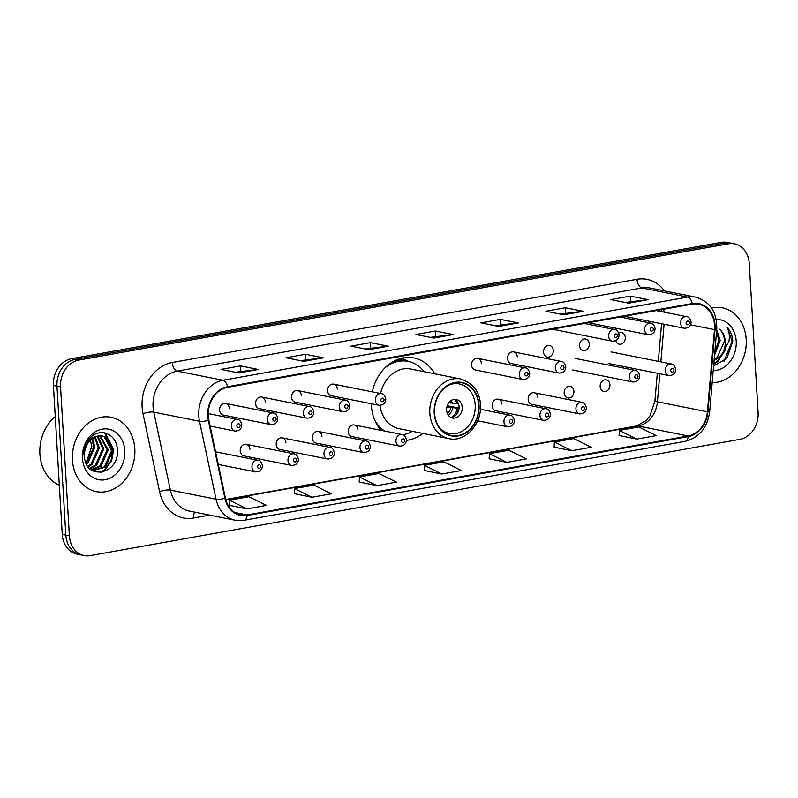 <?xml version="1.0" encoding="UTF-8"?>
<svg xmlns="http://www.w3.org/2000/svg" width="798" height="798" viewBox="0 0 798 798"><rect width="100%" height="100%" fill="white"/><g stroke="black" fill="none" stroke-linecap="round" stroke-linejoin="round"><path stroke-width="1.2" d="M371.25 403.718A41.845 34.194 101.3 0 0 371.319 405.165A41.845 34.194 101.3 0 0 381.105 430.341M406.401 440.386A41.845 34.194 101.3 0 0 422.84 433.414M249.964 449.234A5.925 4.838 101.3 0 0 246.253 444.306A5.925 4.838 101.3 0 0 240.218 450.98A5.925 4.838 101.3 0 0 243.929 455.917L291.689 465.463A5.925 4.838 -78.7 0 1 287.978 460.526A5.925 4.838 -78.7 0 1 294.003 453.843C296.018 453.902 297.494 455.668 298.412 459.129C298.312 463.179 296.068 465.294 291.689 465.463M285.953 442.79A5.925 4.838 101.3 0 0 282.243 437.863A5.925 4.838 101.3 0 0 276.208 444.536A5.925 4.838 101.3 0 0 279.928 449.474L327.679 459.02A5.925 4.838 -78.7 0 1 323.968 454.082A5.925 4.838 -78.7 0 1 330.003 447.399C332.018 447.459 333.484 449.224 334.412 452.685C334.302 456.735 332.058 458.85 327.679 459.02M321.953 436.346A5.925 4.838 101.3 0 0 318.242 431.419A5.925 4.838 101.3 0 0 312.208 438.092A5.925 4.838 101.3 0 0 315.918 443.03L363.679 452.576A5.925 4.838 -78.7 0 1 359.968 447.638A5.925 4.838 -78.7 0 1 365.993 440.955C368.008 441.015 369.484 442.78 370.402 446.242C370.302 450.291 368.058 452.406 363.679 452.576M357.943 429.903A5.925 4.838 101.3 0 0 354.232 424.975A5.925 4.838 101.3 0 0 348.197 431.648A5.925 4.838 101.3 0 0 351.918 436.586L399.668 446.132A5.925 4.838 -78.7 0 1 395.958 441.194A5.925 4.838 -78.7 0 1 401.993 434.511C404.007 434.571 405.474 436.336 406.391 439.798C406.292 443.848 404.047 445.962 399.668 446.132M501.922 404.127A5.925 4.838 101.3 0 0 498.211 399.2A5.925 4.838 101.3 0 0 492.176 405.873A5.925 4.838 101.3 0 0 495.887 410.81L543.647 420.356A5.925 4.838 -78.7 0 1 539.937 415.419A5.925 4.838 -78.7 0 1 545.972 408.736C547.987 408.795 549.453 410.561 550.371 414.022C550.271 418.072 548.027 420.187 543.647 420.356M537.922 397.683A5.925 4.838 101.3 0 0 534.211 392.756A5.925 4.838 101.3 0 0 528.176 399.429A5.925 4.838 101.3 0 0 531.887 404.367L579.647 413.913A5.925 4.838 -78.7 0 1 575.927 408.975A5.925 4.838 -78.7 0 1 581.961 402.292C583.976 402.352 585.443 404.117 586.37 407.579C586.261 411.628 584.026 413.743 579.647 413.913M564.166 392.985A5.925 4.838 101.3 0 0 567.877 397.923A5.925 4.838 101.3 0 0 573.912 391.239A5.925 4.838 101.3 0 0 570.201 386.312A5.925 4.838 101.3 0 0 564.166 392.985M600.166 386.541A5.925 4.838 101.3 0 0 603.877 391.479A5.925 4.838 101.3 0 0 609.911 384.796A5.925 4.838 101.3 0 0 606.201 379.868A5.925 4.838 101.3 0 0 600.166 386.541M615.787 340.706A5.925 4.838 101.3 0 0 619.258 344.187A5.925 4.838 101.3 0 0 625.283 337.504A5.925 4.838 101.3 0 0 621.572 332.576A5.925 4.838 101.3 0 0 618.699 333.045M579.548 345.694A5.925 4.838 101.3 0 0 583.258 350.631A5.925 4.838 101.3 0 0 589.293 343.948A5.925 4.838 101.3 0 0 585.582 339.02A5.925 4.838 101.3 0 0 579.548 345.694M543.558 352.137A5.925 4.838 101.3 0 0 547.268 357.075A5.925 4.838 101.3 0 0 553.303 350.392A5.925 4.838 101.3 0 0 549.583 345.464A5.925 4.838 101.3 0 0 543.558 352.137M507.558 358.581A5.925 4.838 101.3 0 0 511.269 363.519L559.029 373.065A5.925 4.838 -78.7 0 1 555.318 368.127A5.925 4.838 -78.7 0 1 561.353 361.444L513.593 351.908A5.925 4.838 101.3 0 0 507.558 358.581M471.568 365.025A5.925 4.838 101.3 0 0 475.279 369.963L523.029 379.509A5.925 4.838 -78.7 0 1 519.318 374.571A5.925 4.838 -78.7 0 1 525.353 367.888L477.593 358.352A5.925 4.838 101.3 0 0 471.568 365.025M255.599 403.688A5.925 4.838 101.3 0 0 259.31 408.626L307.07 418.172A5.925 4.838 -78.7 0 1 303.35 413.234A5.925 4.838 -78.7 0 1 309.385 406.551L261.634 397.015A5.925 4.838 101.3 0 0 255.599 403.688M219.6 410.132A5.925 4.838 101.3 0 0 223.31 415.07L271.071 424.616A5.925 4.838 -78.7 0 1 267.36 419.678A5.925 4.838 -78.7 0 1 273.395 412.995L225.635 403.459A5.925 4.838 101.3 0 0 219.6 410.132M291.589 397.244A5.925 4.838 101.3 0 0 295.3 402.182L343.06 411.728A5.925 4.838 -78.7 0 1 339.35 406.79A5.925 4.838 -78.7 0 1 345.384 400.107L297.624 390.571A5.925 4.838 101.3 0 0 291.589 397.244M327.589 390.801A5.925 4.838 101.3 0 0 331.3 395.738L379.06 405.284A5.925 4.838 -78.7 0 1 375.339 400.347A5.925 4.838 -78.7 0 1 381.374 393.663L333.624 384.127A5.925 4.838 101.3 0 0 327.589 390.801M434.75 373.793A41.845 34.194 101.3 0 0 413.953 357.963A41.845 34.194 101.3 0 0 372.307 391.858M517.304 356.836A5.925 4.838 101.3 0 0 513.593 351.908M481.314 363.28A5.925 4.838 101.3 0 0 477.593 358.352M265.345 401.943A5.925 4.838 101.3 0 0 261.634 397.015M229.345 408.386A5.925 4.838 101.3 0 0 225.635 403.459M301.335 395.499A5.925 4.838 101.3 0 0 297.624 390.571M337.335 389.055A5.925 4.838 101.3 0 0 333.624 384.127M734.399 243.839L727.257 242.412A23.691 19.361 101.3 0 0 721.232 242.373L71.511 358.681A23.691 19.361 101.3 0 0 53.406 385.454L62.254 534.421A23.691 19.361 101.3 0 0 77.107 554.161L80.678 554.869A23.691 19.361 101.3 0 1 65.825 535.129A23.691 19.361 101.3 0 0 80.678 554.869L84.249 555.588A23.691 19.361 101.3 0 0 90.274 555.627L739.995 439.319A23.691 19.361 101.3 0 0 758.1 412.546L749.252 263.579A23.691 19.361 101.3 0 0 734.399 243.839A23.691 19.361 101.3 0 0 728.375 243.799L78.653 360.107A23.691 19.361 101.3 0 0 60.548 386.88L69.396 535.847A23.691 19.361 101.3 0 0 84.249 555.588M60.548 386.88L56.977 386.162L65.825 535.129L56.977 386.162A23.691 19.361 101.3 0 1 75.082 359.399A23.691 19.361 101.3 0 0 56.977 386.162L53.406 385.454M728.375 243.799L724.803 243.081L75.082 359.399L724.803 243.081A23.691 19.361 101.3 0 1 730.828 243.131A23.691 19.361 101.3 0 0 724.803 243.081L721.232 242.373M72.438 460.027A37.905 30.972 101.3 0 0 96.199 491.608A37.905 30.972 101.3 0 0 134.812 448.855A37.905 30.972 101.3 0 0 111.052 417.274A37.905 30.972 101.3 0 0 72.438 460.027A37.905 30.972 101.3 0 0 96.199 491.608A37.905 30.972 101.3 0 0 134.812 448.855A37.905 30.972 101.3 0 0 111.052 417.274A37.905 30.972 101.3 0 0 72.438 460.027M712.175 382.641A37.905 30.972 101.3 0 0 746.2 339.399A37.905 30.972 101.3 0 0 722.439 307.819A37.905 30.972 101.3 0 0 711.537 308.008A37.905 30.972 101.3 0 1 722.439 307.819L722.439 307.819A37.905 30.972 101.3 0 1 746.2 339.399A37.905 30.972 101.3 0 1 712.175 382.641M208.268 415.878A25.267 20.648 -78.7 0 1 227.58 387.329L692.265 304.138A25.267 20.648 -78.7 0 1 698.689 304.188A25.267 20.648 -78.7 0 1 714.469 329.614L707.397 411.798A25.267 20.648 -78.7 0 1 688.145 435.977L247.111 514.939A25.267 20.648 -78.7 0 1 240.687 514.89A25.267 20.648 -78.7 0 1 225.415 498.082L208.837 420.127A25.267 20.648 -78.7 0 1 208.268 415.878M207.749 415.967A25.895 21.167 101.3 0 0 208.328 420.327L224.916 498.281A25.895 21.167 101.3 0 0 247.151 515.558L688.185 436.606A25.895 21.167 101.3 0 0 707.916 411.818L714.988 329.624A25.895 21.167 101.3 0 0 692.225 303.519L227.54 386.701A25.895 21.167 101.3 0 0 207.749 415.967M625.203 302.472L647.577 299.649A6.314 3.471 79.9 0 1 648.195 299.679L630.34 296.118L610.849 299.609L628.694 303.17L648.195 299.679M630.659 301.494L630.34 296.118M560.236 314.103L582.6 311.29A6.314 3.471 79.9 0 1 583.218 311.31L565.363 307.749L545.872 311.24L563.727 314.801L583.218 311.31M565.682 313.125L565.363 307.749M495.259 325.734L517.633 322.921A6.314 3.471 79.9 0 1 518.251 322.951L500.396 319.38L480.905 322.871L498.75 326.432L518.251 322.951M500.715 324.766L500.396 319.38M235.37 372.267L257.744 369.444A6.314 3.471 79.9 0 1 258.362 369.474L240.507 365.903L221.016 369.394L238.871 372.965L258.362 369.474M240.826 371.289L240.507 365.903M300.347 360.636L322.711 357.813A6.314 3.471 79.9 0 1 323.33 357.843L305.474 354.272L285.983 357.763L303.839 361.334L323.33 357.843M305.794 359.659L305.474 354.272M365.314 349.005L387.688 346.182A6.314 3.471 79.9 0 1 388.307 346.212L370.452 342.641L350.96 346.132L368.816 349.694L388.307 346.212M370.771 348.028L370.452 342.641M430.292 337.364L452.656 334.552A6.314 3.471 79.9 0 1 453.274 334.581L435.419 331.01L415.928 334.502L433.783 338.063L453.274 334.581M435.738 336.397L435.419 331.01M554.131 447.139L571.807 450.74L591.298 447.249L573.842 438.571L554.351 442.062L554.131 447.209M619.098 435.509L636.774 439.109L656.265 435.618L638.809 426.94L619.318 430.421L619.098 435.578M359.21 482.032L376.885 485.633L396.377 482.142L378.92 473.463L359.429 476.955L359.21 482.102M294.243 493.663L311.918 497.264L331.409 493.772L313.953 485.094L294.462 488.585L294.243 493.733M229.265 505.294L246.941 508.895L266.432 505.403L248.976 496.725L229.485 500.216L229.265 505.363M489.154 458.77L506.83 462.371L526.321 458.88L508.865 450.202L489.374 453.693L489.154 458.84M441.863 474.002L461.354 470.511L443.897 461.833L424.406 465.324L424.187 470.471L441.863 474.002L424.406 465.324M376.885 485.633L359.429 476.955M311.918 497.264L294.462 488.585M246.941 508.895L229.485 500.216M506.83 462.371L489.374 453.693M571.807 450.74L554.351 442.062M636.774 439.109L619.318 430.421M55.252 416.546A39.481 32.259 101.3 0 0 39.9 454.012A39.481 32.259 101.3 0 0 59.331 485.254M89.735 438.451L91.86 446.132L86.054 463.149M92.538 438.381L94.882 447.129L87.7 463.488L86.613 464.336M91.83 438.9L93.765 446.91L86.234 463.548M95.231 436.875L99.351 448.017L92.159 464.376L88.219 466.88M94.573 437.174L98.234 447.798L91.042 464.157L87.81 466.311M97.785 436.077L103.81 448.915L96.628 465.264L89.855 468.705M97.157 436.217L102.693 448.685L95.511 465.044L89.456 468.306M100.159 435.788L108.279 449.803L101.087 466.162L91.321 469.922M99.58 435.818L107.161 449.583L99.969 465.932L90.992 469.683M98.124 436.007A17.845 14.583 101.3 0 0 84.478 456.177C85.067 481.034 118.972 474.571 117.326 450.83C117.815 433.922 99.271 426.391 89.396 438.86C85.795 443.189 83.79 448.296 83.381 454.182C85.057 443.209 89.975 437.144 98.124 436.007L102.433 435.997L105.236 436.965L112.737 450.7L105.555 467.049L93.206 470.561L91.63 470.142M101.875 435.898L104.119 436.745L111.62 450.471L104.438 466.83L92.658 470.441M82.443 458.232A25.745 21.037 101.3 0 0 105.137 479.738A25.745 21.037 101.3 0 0 124.817 450.651A25.745 21.037 101.3 0 0 102.124 429.144A25.745 21.037 101.3 0 0 82.443 458.232M104.488 432.825L113.186 449.454L111.022 460.685L104.458 469.763L100.349 472.516M105.057 432.945L113.745 449.563L111.58 460.795L105.017 469.872L101.316 472.416M424.187 371.678A37.346 30.524 101.3 0 0 408.157 361.394L405.933 360.945A37.346 30.524 101.3 0 0 392.816 361.783M408.157 361.394A37.346 30.524 101.3 0 0 385.235 367.579M380.028 405.384A30.404 24.838 101.3 0 0 398.9 428.636L448.895 438.621A30.404 24.838 -78.7 0 1 429.833 413.284A30.404 24.838 -78.7 0 1 460.805 379L410.82 369.015A30.404 24.838 101.3 0 0 380.596 393.514M434.541 413.125A26.843 21.935 101.3 0 0 451.369 435.499A26.843 21.935 101.3 0 0 478.72 405.214A26.843 21.935 101.3 0 0 461.892 382.841A26.843 21.935 101.3 0 0 434.541 413.125M374.741 420.117A37.346 30.524 101.3 0 0 384.736 431.07M402.82 434.75A37.346 30.524 101.3 0 0 412.267 431.299M379.499 428.386A37.346 30.524 101.3 0 0 382.501 430.621M447.877 385.564A25.267 20.648 -78.7 0 1 459.349 383.948A25.267 20.648 -78.7 0 1 475.189 404.995A25.267 20.648 -78.7 0 1 449.454 433.504A25.267 20.648 -78.7 0 1 439.479 427.598M446.601 410.122A9.476 7.741 101.3 0 0 452.546 418.012A9.476 7.741 101.3 0 0 462.202 407.329A9.476 7.741 101.3 0 0 456.257 399.429A9.476 7.741 101.3 0 0 446.601 410.122M451.02 417.504A9.476 7.741 101.3 0 0 459.069 406.701A9.476 7.741 101.3 0 0 454.661 399.319M458.142 402.96A12.638 10.324 -78.7 0 1 458.222 403.319L456.895 403.559A11.052 9.037 -78.7 0 0 454.85 399.419M448.805 402.701L456.895 403.559M447.209 405.713L458.501 407.978A12.638 10.324 -78.7 0 1 455.638 415.479M451.239 417.484A11.052 9.037 -78.7 0 0 457.174 408.207L458.501 407.978M457.174 408.207L446.87 406.91M716.714 329.893L720.205 340.457L714.539 355.15M716.574 331.489L718.789 340.177L714.729 352.906M713.611 365.943L726.868 358.382L732.773 341.275C732.374 335.539 730.479 330.771 727.068 326.981C729.222 331.15 729.841 335.948 728.933 341.374L722.479 353.344A17.845 14.583 101.3 0 0 725.242 341.464A17.845 14.583 101.3 0 0 719.387 329.125C722.649 332.108 724.345 336.177 724.464 341.315L717.073 357.624L714.16 359.589M722.479 353.344L718.489 357.913L714.07 360.576M713.213 370.571A25.745 21.037 101.3 0 0 736.205 341.195A25.745 21.037 101.3 0 0 716.215 319.409M727.068 326.981L732.115 341.145L723.966 361.394M724.225 351.489L717.103 361.344L713.811 363.669M725.781 349.384L717.811 361.494L713.761 364.227M62.254 534.421L69.396 535.847M71.511 358.681L78.653 360.107M209.655 515.129L193.485 518.022A39.481 32.259 -78.7 0 1 159.59 491.688L143.012 413.733A39.481 32.259 -78.7 0 1 172.298 362.482L636.984 279.29A7.9 4.329 -100.1 0 0 641.901 287.938L177.226 371.13A31.581 25.805 101.3 0 0 153.076 406.82A31.581 25.805 101.3 0 0 153.795 412.137L170.373 490.092A31.581 25.805 101.3 0 0 189.455 511.089L235.161 520.226A31.581 25.805 -78.7 0 1 216.078 499.219A7.9 2.125 -12 0 0 224.916 498.281M636.984 279.29A39.481 32.259 -78.7 0 1 664.455 290.901M649.941 288.008A31.581 25.805 101.3 0 0 641.901 287.938L687.607 297.075A31.581 25.805 -78.7 0 1 695.637 297.135L649.941 288.008M159.59 491.688A7.9 2.125 168 0 1 170.373 490.092L216.078 499.219L199.5 421.264A31.581 25.805 -78.7 0 1 198.782 415.948A31.581 25.805 -78.7 0 1 222.931 380.267A7.9 4.329 79.9 0 1 227.54 386.701M208.328 420.327A7.9 2.125 -12 0 1 199.5 421.264L153.795 412.137A7.9 2.125 168 0 0 143.012 413.733M235.161 520.226L244.128 520.296A7.9 4.329 -100.1 0 0 247.151 515.558M688.185 436.606A7.9 4.329 79.9 0 1 685.163 441.344C699.218 437.653 707.397 427.738 709.691 411.578L716.754 329.394C717.143 312.208 710.11 301.464 695.637 297.135M707.916 411.818A7.9 0.618 4.9 0 0 709.691 411.578M714.988 329.624A7.9 0.618 4.9 0 0 716.754 329.394M692.225 303.519A7.9 4.329 -100.1 0 0 687.607 297.075L222.931 380.267L177.226 371.13A7.9 4.329 -100.1 0 1 172.298 362.482M194.902 512.176A7.9 4.329 -100.1 0 0 193.485 518.022M688.145 435.977L638.161 425.992A25.267 20.648 101.3 0 0 657.412 401.813L659.826 373.743M707.397 411.798L657.412 401.813A14.214 1.107 -175.1 0 1 654.919 400.955L657.293 373.235M714.469 329.614L690.559 324.836M660.844 361.873L664.086 324.227M664.185 312.178A25.267 20.648 101.3 0 0 663.547 309.275M247.111 514.939L234.732 512.466M225.844 499.807L638.161 425.992A14.214 7.8 -100.1 0 0 636.485 425.962L646.32 420.416L649.961 415.828L654.919 400.955M452.656 334.552L433.414 337.993M387.688 346.182L368.447 349.624M322.711 357.813L303.469 361.255M257.744 369.444L238.502 372.885M517.633 322.921L498.391 326.362M582.6 311.29L563.358 314.731M647.577 299.649L628.335 303.1M479.049 405.155A27.242 22.264 101.3 0 0 455.04 382.402A27.242 22.264 101.3 0 0 434.222 413.184A27.242 22.264 101.3 0 0 458.222 435.937A27.242 22.264 101.3 0 0 479.049 405.155M408.626 361.494A37.855 30.932 101.3 0 0 397.484 359.529M451.05 400.556A9.167 7.491 -78.7 0 1 452.366 403.259M449.823 401.554A8.688 7.102 -78.7 0 1 450.431 403.02M452.636 407.908A9.167 7.491 -78.7 0 1 448.167 414.97M450.7 407.678A8.688 7.102 -78.7 0 1 447.419 413.583M210.103 426.062L235.081 431.06A5.925 4.838 -78.7 0 1 231.36 426.122A5.925 4.838 -78.7 0 1 237.395 419.439L208.218 413.613M236.846 425.982A1.975 1.616 101.3 0 0 240.098 425.404A1.975 1.616 101.3 0 0 236.846 425.982M272.836 419.539A1.975 1.616 101.3 0 0 276.088 418.96A1.975 1.616 101.3 0 0 272.836 419.539M308.836 413.095A1.975 1.616 101.3 0 0 312.078 412.516A1.975 1.616 101.3 0 0 308.836 413.095M344.826 406.651A1.975 1.616 101.3 0 0 348.078 406.072A1.975 1.616 101.3 0 0 344.826 406.651M380.826 400.207A1.975 1.616 101.3 0 0 384.067 399.628A1.975 1.616 101.3 0 0 380.826 400.207M524.805 374.432A1.975 1.616 101.3 0 0 528.047 373.853A1.975 1.616 101.3 0 0 524.805 374.432M560.795 367.988A1.975 1.616 101.3 0 0 564.046 367.409A1.975 1.616 101.3 0 0 560.795 367.988M552.376 329.185L612.355 341.165A5.925 4.838 -78.7 0 1 608.645 336.227A5.925 4.838 -78.7 0 1 614.679 329.554L584.256 323.469M614.121 336.098A1.975 1.616 101.3 0 0 617.373 335.519A1.975 1.616 101.3 0 0 614.121 336.098M588.365 322.741L648.355 334.721A5.925 4.838 -78.7 0 1 644.634 329.783A5.925 4.838 -78.7 0 1 650.669 323.11L620.245 317.025M650.121 329.654A1.975 1.616 101.3 0 0 653.363 329.075A1.975 1.616 101.3 0 0 650.121 329.654M624.365 316.297L684.345 328.277A5.925 4.838 -78.7 0 1 680.634 323.34A5.925 4.838 -78.7 0 1 686.669 316.666L656.245 310.582M686.11 323.21A1.975 1.616 101.3 0 0 689.362 322.631A1.975 1.616 101.3 0 0 686.11 323.21M251.978 466.97A5.925 4.838 -78.7 0 1 258.013 460.286C260.028 460.346 261.495 462.112 262.422 465.573C262.313 469.623 260.068 471.738 255.689 471.907A5.925 4.838 -78.7 0 1 251.978 466.97M260.707 466.251A1.975 1.616 101.3 0 0 257.465 466.83A1.975 1.616 101.3 0 0 260.707 466.251M296.706 459.808A1.975 1.616 101.3 0 0 293.455 460.386A1.975 1.616 101.3 0 0 296.706 459.808M332.696 453.364A1.975 1.616 101.3 0 0 329.444 453.942A1.975 1.616 101.3 0 0 332.696 453.364M368.696 446.92A1.975 1.616 101.3 0 0 365.444 447.498A1.975 1.616 101.3 0 0 368.696 446.92M404.686 440.476A1.975 1.616 101.3 0 0 401.434 441.055A1.975 1.616 101.3 0 0 404.686 440.476M503.937 421.863A5.925 4.838 -78.7 0 1 509.972 415.179C511.987 415.239 513.453 417.005 514.381 420.466C514.271 424.516 512.037 426.631 507.658 426.8A5.925 4.838 -78.7 0 1 503.937 421.863M512.675 421.144A1.975 1.616 101.3 0 0 509.423 421.723A1.975 1.616 101.3 0 0 512.675 421.144M548.665 414.701A1.975 1.616 101.3 0 0 545.413 415.279A1.975 1.616 101.3 0 0 548.665 414.701M584.665 408.257A1.975 1.616 101.3 0 0 581.413 408.835A1.975 1.616 101.3 0 0 584.665 408.257M629.263 377.085A5.925 4.838 -78.7 0 1 635.288 370.402C637.303 370.462 638.779 372.217 639.697 375.678C639.597 379.738 637.353 381.843 632.974 382.013A5.925 4.838 -78.7 0 1 629.263 377.085M637.991 376.367A1.975 1.616 101.3 0 0 634.739 376.945A1.975 1.616 101.3 0 0 637.991 376.367M665.253 370.641A5.925 4.838 -78.7 0 1 671.288 363.958C673.303 364.018 674.769 365.773 675.687 369.235C675.587 373.294 673.342 375.399 668.963 375.569A5.925 4.838 -78.7 0 1 665.253 370.641M673.981 369.923A1.975 1.616 101.3 0 0 670.729 370.501A1.975 1.616 101.3 0 0 673.981 369.923M244.128 520.296L685.163 441.344M225.754 499.498L636.485 425.962M658.32 361.364L661.552 323.729M661.821 311.699L661.472 309.644M448.895 438.621C464.665 442.661 482.211 424.227 480.416 404.606C479.857 391.928 473.314 383.389 460.805 379M459.349 383.948L454.311 382.94M449.454 433.504L444.416 432.496M408.766 361.524L401.843 358.182M235.081 431.06C239.46 430.89 241.694 428.775 241.804 424.726C240.896 421.284 239.43 419.519 237.395 419.439M271.071 424.616C275.45 424.446 277.694 422.332 277.794 418.282C276.896 414.84 275.43 413.075 273.395 412.995M307.07 418.172C311.449 418.002 313.684 415.888 313.794 411.838C312.886 408.396 311.42 406.631 309.385 406.551M343.06 411.728C347.439 411.559 349.684 409.444 349.783 405.394C348.886 401.953 347.419 400.187 345.384 400.107M379.06 405.284C383.439 405.115 385.673 403 385.783 398.95C384.875 395.509 383.409 393.743 381.374 393.663M523.029 379.509C527.408 379.339 529.653 377.225 529.762 373.175C528.855 369.733 527.388 367.968 525.353 367.888M559.029 373.065C563.408 372.895 565.652 370.781 565.752 366.731C564.854 363.29 563.388 361.524 561.353 361.444M612.355 341.165C616.734 340.995 618.979 338.891 619.078 334.831C618.181 331.389 616.714 329.634 614.679 329.554M648.355 334.721C652.734 334.552 654.968 332.447 655.078 328.387C654.17 324.946 652.704 323.19 650.669 323.11M684.345 328.277C688.724 328.108 690.968 326.003 691.068 321.943C690.17 318.502 688.704 316.746 686.669 316.666M215.57 451.808L258.013 460.286M218.253 464.426L255.689 471.907M246.253 444.306L294.003 453.843M282.243 437.863L330.003 447.399M318.242 431.419L365.993 440.955M354.232 424.975L401.993 434.511M480.386 409.274L509.972 415.179M477.623 420.795L507.658 426.8M498.211 399.2L545.972 408.736M534.211 392.756L581.961 402.292M575.039 358.362L635.288 370.402M572.715 369.973L632.974 382.013M611.029 351.918L671.288 363.958M608.714 363.529L668.963 375.569"/></g></svg>
